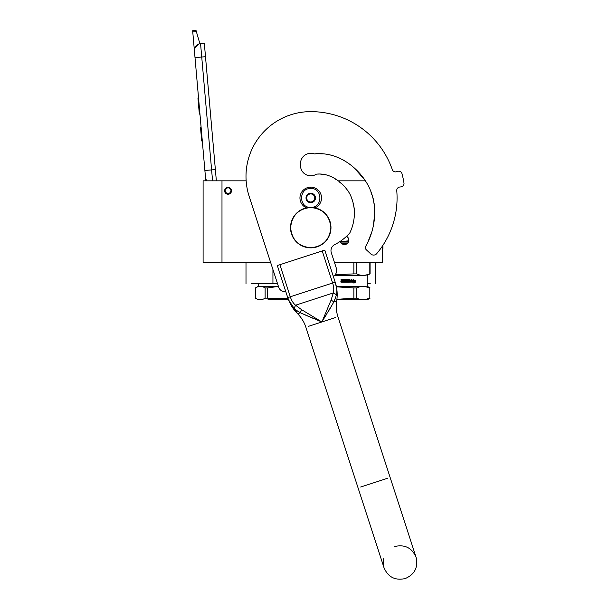 <?xml version="1.0" encoding="UTF-8"?>
<svg xmlns="http://www.w3.org/2000/svg" width="609" height="609" viewBox="0 0 609 609"><rect width="100%" height="100%" fill="white"/><g stroke="black" fill="none" stroke-linecap="round" stroke-linejoin="round"><path stroke-width="0.91" d="M272.939 269.543L272.939 283.741L277.552 283.741M272.939 283.741L251.19 283.741M228.055 194.248A3.441 3.441 0 0 1 224.622 190.807A3.441 3.441 0 0 1 228.055 187.366A3.441 3.441 0 0 1 231.496 190.807A3.441 3.441 0 0 1 228.055 194.248A3.441 3.441 0 0 1 224.622 190.807A3.441 3.441 0 0 1 228.055 187.366M270.624 262.433L203.102 262.433L203.102 180.827L246.15 180.827M252.408 262.433L245.998 262.433L245.998 283.741M334.448 262.433L382.505 262.433L382.505 245.945M337.82 180.827L365.484 180.827M221.988 262.433L221.988 180.827M346.544 236.315A4.385 4.385 0 0 1 344.466 244.559A4.385 4.385 0 0 1 340.241 241.347L340.416 241.849M370.295 283.741L367.257 283.741M340.423 241.88L341.39 243.296M341.969 243.775L346.97 243.775M343.887 244.521L345.014 244.521M348.508 241.872L348.85 240.174M348.85 240.075L348.515 238.5M348.508 238.477L347.541 237.046M212.564 180.827L211.605 169.903L215.365 169.576L204.319 43.262L200.559 43.597A6.745 6.745 0 0 0 194.423 50.897L195.009 57.619L194.522 49.032M215.365 169.576L216.355 180.827M205.789 180.827L195.009 57.619L205.492 56.698M200.559 43.597L211.605 169.903L204.89 170.49L205.477 177.211A6.745 6.745 40.2 0 0 206.915 180.827M202.416 142.278L203.003 148.992L202.416 142.278M192.764 31.927L192.657 30.747L196.022 30.45L196.357 31.607L192.764 31.927L194.423 50.897M194.636 48.545L198.701 44.023M196.357 31.607L199.889 43.688M196.022 30.45L192.657 30.747M201.122 127.494L200.521 127.547L201.693 140.983L202.302 140.93M198.504 97.524L197.933 97.988L198.283 101.939L198.884 101.886L198.283 101.939L198.991 110.062L199.592 110.008M199.95 114.066L199.349 114.119L198.991 110.062M198.542 97.935L197.933 97.988M231.161 190.807C229.091 194.811 227.028 194.811 224.957 190.807C227.028 186.803 229.091 186.803 231.161 190.807M231.428 190.807C229.182 195.154 226.936 195.154 224.683 190.807C226.936 186.453 229.182 186.453 231.428 190.807A3.372 3.372 0 0 1 228.055 194.18A3.372 3.372 0 0 1 224.683 190.807A3.372 3.372 0 0 1 228.055 187.435A3.372 3.372 0 0 1 231.428 190.807M315.036 207.859A10.795 10.795 0 0 0 310.742 187.161A10.795 10.795 0 0 0 306.456 207.859M310.742 207.395C322.922 207.981 322.922 187.93 310.742 188.516C298.562 187.93 298.562 207.981 310.742 207.395M310.742 202.675A4.72 4.72 0 0 0 315.462 197.955A4.72 4.72 0 0 0 310.742 193.236A4.72 4.72 0 0 0 306.022 197.955A4.72 4.72 0 0 0 310.742 202.675M310.742 202.63L314.792 200.292L314.792 195.618L310.742 193.281L306.7 195.618L306.7 200.292L310.742 202.63M308.717 194.454A4.05 4.05 0 0 1 312.767 194.454A4.05 4.05 0 0 0 306.7 197.955A4.05 4.05 0 0 0 312.767 201.457A4.05 4.05 0 0 0 312.767 194.454A4.05 4.05 0 0 1 314.792 197.955M312.767 201.457A4.05 4.05 0 0 1 308.717 201.457M262.867 286.397L261.132 286.436M267.99 299.795L288.514 299.795L290.326 303.716M288.11 298.722L267.671 298.159L267.671 287.943L278.412 286.39M262.867 286.306L258.269 286.306L255.453 287.943L255.453 298.159C258.673 300.237 261.9 300.237 265.121 298.159L265.121 287.943L267.671 287.943M255.453 287.943C258.673 285.887 261.9 285.887 265.121 287.943M255.453 298.159L258.269 299.795M265.121 298.159L267.671 298.159M278.389 286.306L258.269 286.306L258.269 283.741M348.805 240.814L343.057 241.392L348.675 241.392L340.37 241.263M341.238 243.143L347.693 243.143L341.238 243.143M356.684 287.943L356.684 298.159C361.061 300.237 365.438 300.237 369.815 298.159L369.815 287.943C365.438 285.887 361.061 285.887 356.684 287.943L353.867 287.943L353.867 298.159L336.914 299.331M369.815 287.943L369.815 298.159M370.082 287.943L364.403 286.436M370.082 298.159L364.403 299.666M364.365 299.795L336.861 299.795M336.412 286.839L353.867 287.943M356.684 298.159L353.867 298.159M362.667 286.306L336.297 286.306M352.276 281.343L351.774 282.256M352.367 281.343L354.857 281.343L355.298 280.521L352.725 280.521L353.281 279.683L351.865 280.543L351.865 282.256L352.367 281.343M354.727 281.343L355.169 280.521M352.725 280.521L353.182 279.683M353.89 283.109L355.268 282.249L355.268 280.521L354.781 281.434M355.397 282.249L354.004 283.109L354.461 282.256L351.964 282.256L352.421 281.434L354.902 281.434L355.397 280.521L355.268 282.249M344.298 280.764L343.354 280.764L343.354 281.259L344.298 281.259L343.369 281.259L344.298 280.186L342.776 280.102L342.692 282.256L341.238 282.256L341.063 279.6M341.344 280.993L341.025 279.6L341.542 279.6L341.756 280.764L342.304 280.764L342.517 279.6M341.794 280.764L342.304 280.764M342.273 280.764L342.494 279.6L344.618 279.6L344.831 281.761L344.823 279.813M344.823 281.761L345.318 281.761L345.318 279.6M344.831 281.761L345.333 281.761L345.333 279.6L345.836 279.6L345.821 281.761L345.836 279.6M345.821 281.761L347.358 281.678L346.156 281.053L346.361 279.6L348.378 279.6M348.63 279.813L348.584 280.764L349.277 280.764L349.277 279.6L349.764 279.6L349.764 281.761L349.703 279.6M349.703 281.761L351.089 281.678L351.089 281.259L349.962 281.259L349.962 280.764L351.089 280.764L351.089 279.6L351.568 279.6L351.568 282.051L351.484 279.6M344.298 281.259L343.111 282.256L347.655 282.256L347.868 280.97L346.719 280.764L346.666 280.186L348.135 280.102L348.424 282.256L351.568 282.051M343.126 282.256L343.126 281.761M348.706 281.761L349.277 281.259L348.584 281.259L348.706 281.761M342.304 281.259L341.542 281.259L341.626 281.761L342.273 281.761L342.304 281.259L342.304 281.761M341.573 281.678L341.573 281.259M349.14 281.761L348.584 281.259M349.223 281.678L349.223 281.259M347.617 280.764L347.617 282.256M346.643 280.68L346.719 280.102M351.005 280.764L351.005 279.6M351.005 281.678L351.005 281.259M349.223 280.764L349.223 279.6M348.584 280.764L348.584 279.813M341.276 282.256L341.063 281.305M340.713 281.921L340.012 281.921L340.713 281.921M344.214 281.761L344.291 281.259M344.291 280.764L344.214 280.102M362.667 275.519L334.387 275.519M369.762 287.752L367.257 286.306L367.257 275.519L369.815 273.883C365.438 275.953 361.061 275.953 356.684 273.883L356.684 262.433M369.815 273.883L369.815 262.433M356.684 273.883L353.867 273.883L353.867 262.433M335.117 274.773L353.867 273.883M369.77 274.073L364.403 275.39M370.082 273.883L370.082 262.433M292.168 306.571L294.033 308.596C291.376 306.076 289.275 302.422 287.737 297.618L277.316 265.547L324.78 250.124L335.201 282.195C336.777 286.984 337.226 291.178 336.556 294.779L333.877 301.935L321.887 321.978L300.404 312.813L295.182 309.539M316.269 319.672L321.887 321.978L301.539 309.646L295.555 305.208C293.241 303.305 291.49 300.503 290.303 296.789L287.737 297.618L289.724 302.566M290.318 303.708L291.292 305.33M295.434 309.737L296.933 310.796M297.778 311.336L298.456 311.747M298.821 311.96L299.285 312.219M300.168 312.691L303.419 314.168M305.528 315.104L308.009 316.185M310.796 317.38L313.407 318.477M325.099 316.771L326.69 314.168M328.221 311.641L333.877 301.935L336.686 301.029L333.877 301.935L331.098 300.039L321.887 321.978L335.361 317.601M336.884 291.726L336.861 290.584M336.686 288.643L335.201 282.195L332.636 283.033C333.854 286.732 334.09 290.036 333.329 292.929L331.098 300.039M333.998 301.699L334.379 300.93M335.201 299.042L335.506 298.25M328.746 310.757L330.908 307.088M336.556 294.779L333.329 292.929L295.555 305.208L294.033 308.596L295.555 305.208M290.173 303.434L289.047 301.097M290.333 303.731L290.676 304.333M333.283 276.296A6.745 6.745 0 0 0 336.374 268.341L331.304 252.75A6.745 6.745 0 0 1 334.646 244.666A52.473 52.473 0 0 0 349.117 233.742L349.315 233.925C352.474 227.736 354.172 221.113 354.408 214.063C354.4 206.702 353.098 200.856 349.962 194.119C343.484 182.616 330.238 172.522 316.337 174.174A10.254 10.254 0 0 1 300.496 165.579L300.496 163.562A10.254 10.254 0 0 1 314.214 153.917C336.191 151.405 356.92 165.724 367.478 184.215C378.204 203.246 376.339 227.53 365.75 246.219A2.9 2.9 0 0 0 366.298 249.766L370.851 254.006A4.05 4.05 0 0 0 376.697 253.656A86.326 86.326 0 0 0 396.764 190.663A3.372 3.372 0 0 1 399.71 187.032L401.049 186.864A3.372 3.372 0 0 0 403.973 182.982A94.418 94.418 0 0 0 402.001 173.71A3.372 3.372 0 0 0 397.753 171.357L396.467 171.746A3.372 3.372 0 0 1 392.295 169.629A86.326 86.326 0 0 0 310.742 111.63A64.744 64.744 0 0 0 249.165 196.38L278.64 287.098A6.745 6.745 0 0 0 285.819 291.719M366.618 244.635L367.531 242.846M367.92 242.047L371.909 231.656M373.408 225.497L374.619 214.292M374.558 211.079L374.406 208.415M374.276 205.53L374.208 203.756M373.355 199.074L372.548 196.745M371.741 194.408L370.942 191.987M368.141 185.479L367.28 183.857M365.172 180.333L354.796 168.602L365.172 180.333M345.09 161.081L343.301 160.007L345.09 161.081M340.774 158.675L337.965 157.411L340.774 158.675M330.245 154.93L328.259 154.519L330.245 154.93M322.648 153.833L320.296 153.803L322.648 153.833M316.17 153.826L314.777 153.871L316.17 153.826M350.053 232.463L351.302 229.532M352.87 224.66L353.182 223.419M354.263 216.827L354.423 213.257M354.271 208.453L353.555 205.317M353.235 204.358L353.053 203.726M352.626 201.495L351.37 197.027M350.419 195.009L348.12 190.952M342.897 184.755L339.16 181.787M336.328 179.731L333.785 177.942L336.328 179.731M327.124 175.027L320.052 174.022L327.124 175.027M319.55 174.022L317.654 174.075L319.55 174.022M399.71 187.032L401.049 186.864M290.638 227.629C291.825 215.419 298.532 208.712 310.742 207.524C322.953 208.712 329.659 215.419 330.854 227.629C329.659 239.847 322.953 246.546 310.742 247.741C298.532 246.546 291.825 239.847 290.638 227.629M290.508 227.629A20.234 20.234 0 0 1 310.742 207.395A20.234 20.234 0 0 1 330.976 227.629A20.234 20.234 0 0 1 310.742 247.863A20.234 20.234 0 0 1 290.508 227.629A20.234 20.234 0 0 1 310.742 207.395A20.234 20.234 0 0 1 330.976 227.629M382.505 248.609L382.909 248.609L382.909 245.336M310.742 188.516L310.742 187.298M348.424 242.062L340.507 242.062M300.404 312.813L297.603 313.726L300.404 312.813L301.539 309.646M308.42 326.355L321.887 321.978M387.568 478.278L360.627 487.033M333.032 301.029L333.877 301.935M322.214 250.961L332.636 283.033L290.303 296.789L279.881 264.717M300.747 311.047L300.602 311.435M375.487 283.741L375.487 262.433M367.257 299.795L369.762 298.349M287.768 297.717C289.793 303.822 293.066 309.159 297.603 313.726C301.417 317.563 304.165 322.054 305.855 327.193L358.062 487.87L305.855 327.193M383.746 558.187L383.213 563.576L384.005 567.725C388.123 577.157 395.203 580.765 405.251 578.55C414.683 574.432 418.292 567.352 416.076 557.304L337.926 316.771C336.267 311.618 335.856 306.373 336.686 301.029C337.668 294.672 337.18 288.43 335.232 282.294M394.83 546.479C404.878 544.263 411.966 547.872 416.076 557.304L390.133 477.448M358.062 487.87L384.005 567.725L358.062 487.87M288.514 299.795L297.603 313.726"/></g></svg>
